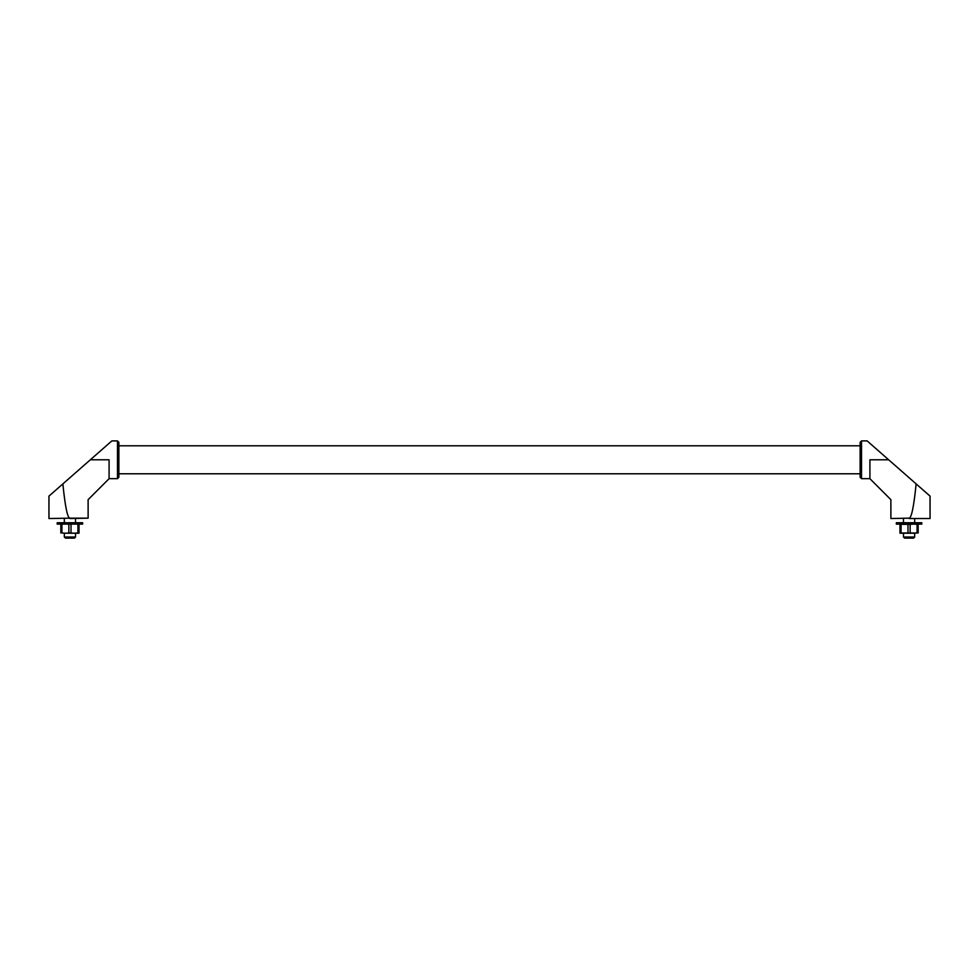 <?xml version="1.0" encoding="UTF-8"?>
<svg xmlns="http://www.w3.org/2000/svg" width="979" height="979" viewBox="0 0 979 979"><rect width="100%" height="100%" fill="white"/><g stroke="black" fill="none" stroke-linecap="round" stroke-linejoin="round"><path stroke-width="1.47" d="M910.152 532.992L917.078 532.992L917.078 524.352L913.615 524.12L910.152 524.352L910.152 532.992L907.986 532.992L907.986 524.352L901.072 524.352L901.072 532.992L907.986 532.992M917.078 532.992L913.615 533.212L914.667 533.212L914.667 537.018L903.482 537.018L904.547 538.095L913.591 538.095L914.667 537.018M918.167 524.12L918.167 532.992M903.482 537.018L903.482 533.212L904.523 533.212L899.982 533.212L899.982 524.12M79.018 524.12L60.833 524.12M61.922 524.352L61.922 532.992L65.385 533.212L68.848 532.992L68.848 524.352M909.075 524.12L921.802 524.12L921.802 522.725L896.348 522.725L896.348 524.12L909.075 524.12M904.523 533.212L913.615 533.212M909.075 518.527L930.05 518.527L930.05 496.12L916.136 483.907C913.848 506.608 911.498 518.026 909.075 518.16L890.878 518.527L909.075 518.16M888.675 459.8L869.915 459.8L888.675 459.8L916.136 483.907M69.925 518.16L48.95 518.527L48.95 496.12L62.864 483.907C65.152 506.608 67.502 518.026 69.925 518.16L88.122 518.16L88.122 499.657L109.085 478.694L109.085 459.787L90.349 459.787L111.851 440.905L117.48 440.905L117.48 478.67L118.875 477.275L118.875 473.775L860.125 473.775M109.085 459.8L90.349 459.787M869.915 459.8L869.915 478.694L890.878 499.657L890.878 518.16M62.864 483.907L90.325 459.8M69.925 518.527L88.122 518.16M869.915 478.67L861.52 478.67L861.52 440.905L867.149 440.905L888.651 459.787M861.52 440.905L860.125 442.3L860.125 477.275L861.52 478.67M860.125 445.8L118.875 445.8L118.875 442.3L118.875 477.275M82.652 522.725L57.198 522.725L57.198 524.12L82.652 524.12L82.652 522.725M75.518 533.212L64.333 533.212L64.333 537.018L75.518 537.018L75.518 533.212M79.018 524.352L79.018 533.212L74.477 533.212L77.928 532.992L77.928 524.352M65.385 533.212L61.922 532.992M75.518 537.018L74.453 538.095L65.409 538.095L64.333 537.018M60.833 524.352L60.833 532.992M907.986 524.352L910.152 524.352M899.982 524.352L901.072 524.352M917.078 524.352L918.167 524.352M899.982 532.992L901.072 532.992M71.014 524.352L71.014 532.992L68.848 532.992M79.018 532.992L77.928 532.992M71.014 532.992L74.477 533.212M903.482 518.527L903.482 522.725M914.667 518.527L914.667 522.725M117.48 440.905L118.875 442.3M117.48 478.67L109.085 478.67M75.518 522.725L75.518 518.527M64.333 522.725L64.333 518.527"/></g></svg>
